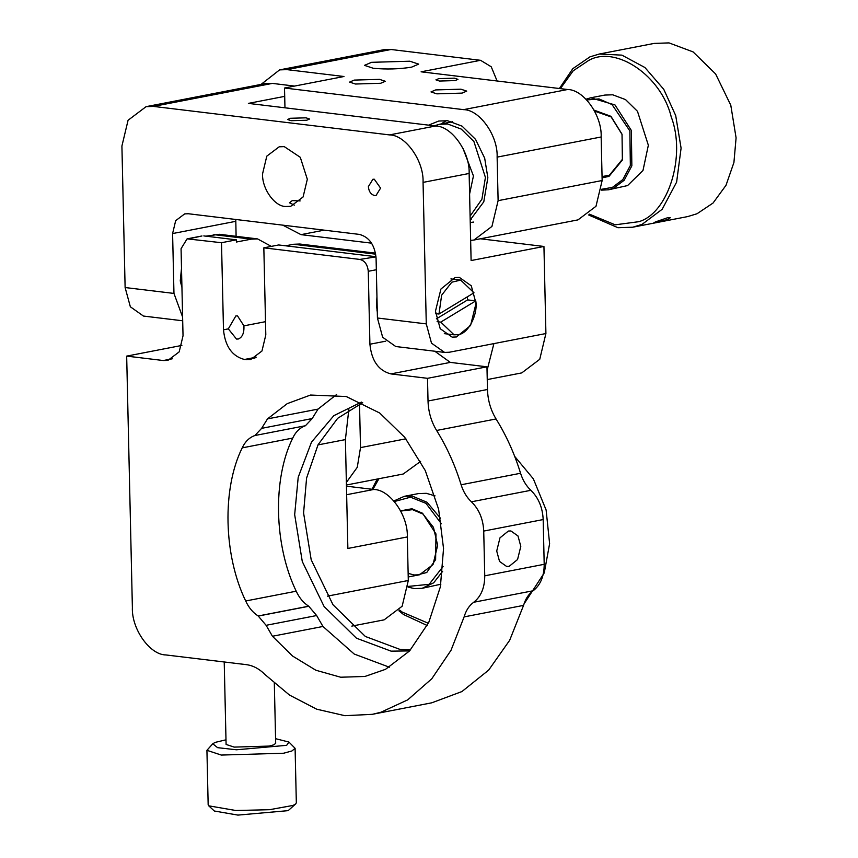 <?xml version="1.0" encoding="UTF-8"?>
<svg xmlns="http://www.w3.org/2000/svg" width="858" height="858" viewBox="0 0 858 858"><rect width="100%" height="100%" fill="white"/><g stroke="black" fill="none" stroke-linecap="round" stroke-linejoin="round"><path stroke-width="1.29" d="M336.615 394.519L318.028 409.105L312.173 418.565L305.416 425.74C299.935 427.681 295.71 431.799 292.739 438.084C272.501 478.7 274.013 545.463 296.214 591.205C299.303 597.876 303.464 602.874 308.708 606.198L316.645 615.54L322.962 626.469L354.225 654.053L389.393 667.202M409.598 650.911L391.109 651.147L356.456 638.202L324.088 606.499L302.284 561.54L294.669 514.661L298.209 477.273L311.508 442.127L333.837 415.658L361.433 402.091M376.34 269.734L368.264 271.3L369.916 344.23L385.682 341.184M377.305 312.398L376.48 304.697L376.952 296.739M520.806 546.364L517.985 535.96L510.907 530.952L508.365 531.048L499.957 537.869L496.718 551.029L499.538 561.432L506.617 566.441L509.159 566.344L517.567 559.523L520.806 546.364M530.877 490.304L471.428 501.801C479.064 509.298 483.161 519.058 483.73 531.07L484.749 575.815L544.197 564.307L543.178 519.562C542.61 507.55 538.513 497.801 530.877 490.304C526.201 485.907 522.758 480.223 520.57 473.262C514.521 453.668 506.349 435.564 496.053 418.961C490.679 410.103 487.816 400.278 487.473 389.5L486.958 366.816L450.332 362.398L434.791 351.233M471.428 501.801C466.752 497.404 463.309 491.731 461.121 484.77C455.072 465.175 446.9 447.072 436.604 430.459C431.22 421.61 428.367 411.786 428.024 401.008L427.509 378.324L390.883 373.906C378.571 370.688 371.578 360.8 369.916 344.23M368.264 271.3C367.589 264.672 364.8 260.714 359.877 259.427L263.835 247.833L265.808 334.92L261.958 351.019L250.697 359.523L244.444 359.481C232.143 356.263 225.15 346.375 223.488 329.804L221.503 242.717L187.098 238.856L181.059 248.691L183.033 335.778L179.183 351.877L167.921 360.381L163.31 360.532L126.673 356.113L132.379 607.464C131.413 628.828 149.86 654.944 165.926 654.944L246.364 664.65C253.099 665.529 259.298 668.832 264.993 674.549L289.468 695.055L316.666 709.18L344.895 715.69L372.308 714.328L380.78 712.29L407.722 699.86L431.778 678.775L450.997 650.321L464.114 616.891C466.001 610.424 469.197 605.544 473.713 602.262C481.038 596.567 484.716 587.751 484.749 575.815M266.109 625.31L258.183 615.98C252.938 612.655 248.766 607.657 245.688 600.986C223.488 555.244 221.975 488.481 242.213 447.865C245.173 441.58 249.399 437.462 254.88 435.521L261.636 428.346L267.503 418.886L287.226 403.646L310.499 395.045L346.224 396.514L379.686 413.009L404.708 437.301L425.289 470.592L438.62 509.277L443.543 548.53L440.379 586.797L428.743 622.479L409.556 650.954L385.51 669.326L364.929 676.458L340.647 677.219L315.851 670.237L292.546 656.027L272.436 636.25L266.109 625.31L316.645 615.54M464.114 616.891L523.562 605.383C525.45 598.916 528.646 594.036 533.161 590.754C540.486 585.059 544.165 576.244 544.197 564.307M258.226 616.065L308.762 606.284M308.708 606.198L258.183 615.98M410.521 649.903L400.021 649.431L365.369 636.475L333.011 604.772L311.197 559.813L303.582 512.934L306.585 478.078L318.05 444.766L337.655 418.318L362.666 402.681M427.509 378.324L486.958 366.816M205.888 236.165L219.273 234.32M188.953 238.792L201.962 235.971L187.098 238.856M203.818 235.918L236.368 239.843L236.422 242.02L251.287 239.146L257.561 238.91L271.332 246.385M376.019 256.842L359.877 259.427M263.835 247.833L278.689 244.959L374.731 256.553M375.547 253.164L299.882 244.026L293.608 244.262L285.65 245.796M236.368 239.843L221.503 242.717M238.256 339.017C242.374 337.366 244.262 332.979 243.919 325.847L237.505 315.873L235.853 315.926L228.314 328.871L236.508 339.049L238.256 339.017M523.562 605.383L509.663 640.304L488.695 670.077L461.936 691.548L431.746 702.82L372.297 714.328M181.885 345.42L126.673 356.113M667.814 217.653L656.273 221.632C653.002 222.93 652.949 223.241 656.123 222.565L667.921 219.38L670.28 217.728L667.814 217.653M656.273 221.632C653.002 222.93 652.949 223.241 656.123 222.565M602.091 177.821L608.987 176.394L622.393 160.017L622.029 134.213L610.95 116.323L594.09 110.135M594.615 111.122L611.121 116.913L622.029 134.384L622.372 159.352L609.405 175.204L602.059 176.576M601.673 189.264L612.408 187.387L622.854 179.547L630.351 165.465L629.869 130.92L612.044 104.579L598.991 98.917L586.765 99.946M601.544 190.144L608.536 189.79L613.47 188.288L624.174 180.266L631.853 165.841L631.359 130.47L615.004 104.944L590.733 97.791L586.035 99.196M608.536 189.79L627.595 185.564L642.996 170.442L648.348 145.238L637.473 111.304L625.514 99.582L612.709 94.798L604.847 95.066L590.733 97.791M559.395 88.513L572.801 68.683L589.939 56.864L599.227 54.043L654.214 43.404L669.004 42.9L693.103 51.909L715.626 73.97L730.791 105.244L736.089 137.848L733.922 162.484L726.007 185.296L713.041 203.046L697.018 213.749L687.741 216.57L632.743 227.209L617.964 227.713L588.556 214.94M599.227 54.043L621.889 55.137L644.905 67.514L663.77 89.339L675.696 115.551L681.091 148.144L676.619 182.121L662.183 209.277L642.031 224.388L632.743 227.209M560.371 88.631L573.198 70.806L588.685 60.435C616.001 44.884 661.389 75.954 671.224 116.913C686.196 155.727 668.382 213.342 638.824 221.686L615.197 224.817L589.478 214.178M469.594 193.994L473.444 175.965L462.998 148.423M470.098 216.141L481.917 199.185L485.414 177.413L473.895 141.484L461.229 129.075L447.672 124.002L439.36 124.292L434.234 125.836M471.364 219.144L470.173 219.38M452.509 121.75L439.36 124.292M412.623 576.115L426.748 572.511L435.617 559.641L435.982 533.966L422.576 513.256L411.958 508.751L400.643 510.842M400.75 511.046L412.484 509.663L422.994 514.06L433.451 527.338L437.644 545.27L433.022 564.585L419.508 574.785L413.964 574.978L408.14 573.337M441.387 523.788L425.997 503.367L410.51 497.19L394.369 501.522M408.129 586.422L429.15 584.319L443.093 566.473M440.465 518.264L427.07 502.284L412.172 496.053L404.322 496.321L393.886 500.954M408.076 587.087L414.275 588.577L422.125 588.32L433.676 582.818L442.664 571.299M435.027 495.86L426.297 493.318L418.436 493.586L404.322 496.321M422.125 588.32L440.862 584.212M514.703 456.413L533.354 478.861L546.117 509.995L549.613 543.661L544.272 572.854L524.002 603.957M427.23 625.525L403.517 614.51L398.916 610.799M371.997 489.253L377.22 479.054M428.346 623.283L402.263 612.119L399.56 610.006M372.898 489.36L378.904 478.721M438.985 314.039L441.634 295.195L451.801 282.207L460.682 280.094L473.991 292.793L438.985 314.039L435.585 313.631M437.087 321.675L440.765 322.115L475.772 300.879L467.631 299.892L436.357 318.876M467.631 299.892L467.213 296.911M440.765 322.115L454.075 334.824L457.99 334.674C468.136 334.105 478.196 314.425 475.772 300.879M275.579 738.684L288.953 742.052L295.098 748.315L296.332 802.734L295.796 803.839L293.136 805.415L269.498 809.705L235.757 810.499L208.741 805.823L208.162 804.74L206.928 750.31L212.773 743.779L215.111 742.406L225.986 739.81M208.741 805.823L214.307 811.003L237.945 815.1L288.149 810.649L295.796 803.839M295.098 748.315L291.892 750.986L283.569 753.238L221.289 755.061L206.928 750.31M288.953 742.052L286.658 745.334L236.454 749.785L217.6 747.661L212.773 743.779M274.324 683.365L275.686 743.307L273.884 744.808L269.197 746.085L234.17 747.104L226.094 744.433L224.217 661.979M368.372 186.636C368.865 191.613 370.967 194.573 374.656 195.538L376.04 195.495L380.577 188.117L374.281 179.215L372.898 179.258L368.372 186.636M487.044 370.484L493.897 343.608L449.302 352.241L444.594 352.413L431.499 343.157L426.276 323.895L377.434 318.007L376.072 258.129C374.742 244.873 369.154 236.969 359.309 234.395L188.385 213.749L184.684 213.878L175.675 220.678L172.597 233.558L173.959 293.425L182.615 317.031M300.139 200.933L292.299 200.59L289.436 202.778L294.38 205.148M290.433 118.275L287.548 119.509L291.141 120.699L306.703 120.238L309.588 119.005L305.995 117.825L290.433 118.275M182.69 320.785L143.447 316.055L130.352 306.789L125.118 287.537L121.911 146.021L128.078 120.259L146.085 106.66L153.475 106.413L389.511 134.91C405.577 134.91 424.024 161.025 423.058 182.389L426.276 323.895M262.559 173.863C261.894 188.556 274.581 206.499 285.617 206.499L290.701 206.328L303.089 196.975L307.325 179.268L300.289 157.304L284.266 146.632L279.182 146.804L266.795 156.156L262.559 173.863M284.706 96.364L248.391 103.389L435.585 125.997C451.651 125.997 470.098 152.102 469.133 173.466L471.106 260.553L543.94 246.461L480.351 238.781M282.786 225.15L300.997 234.642L371.632 243.168M444.594 352.413L395.763 346.525L382.657 337.258L377.434 318.007M294.573 86.079L272.383 83.398L264.983 83.644L146.085 106.66M543.94 246.461L545.913 333.537L539.746 359.298L521.739 372.908L487.247 379.579M348.831 409.588L345.399 439.596L347.865 548.455L407.314 536.947C408.279 515.572 389.832 489.468 373.766 489.468L346.45 486.175M407.314 536.947L408.301 580.491L402.145 606.241L384.127 619.851L351.823 626.104M456.424 336.969L470.57 325.493L476.029 303.335L471.278 285.811L459.352 277.391L455.072 277.552L440.926 289.028L435.467 311.186L440.218 328.711L452.145 337.13L456.424 336.969M235.778 219.476L236.1 236.315M373.294 68.275C386.518 69.509 399.281 69.133 411.572 67.16L418.661 64.125L409.834 61.208L371.557 62.323L364.468 65.358L373.294 68.275M420.624 461.379L403.206 474.024L346.428 485.006M497.104 80.995L491.237 66.785L480.566 60.307L421.106 71.815L567.621 89.511C583.676 89.511 602.123 115.615 601.158 136.98L602.144 180.523L595.988 206.285L577.97 219.884L473.938 240.026L491.945 226.415L498.112 200.665L497.125 157.121C498.09 135.746 479.643 109.642 463.577 109.642L567.621 89.511M284.963 107.808L284.513 88.02L343.972 76.512L286.99 69.637L279.601 69.884L383.633 49.743L391.034 49.496L480.566 60.307M439.511 81.049L455.083 80.588L457.968 79.354L454.375 78.164L438.803 78.625L435.928 79.858L439.511 81.049M436.808 93.844L462.054 93.114L466.72 91.109L460.907 89.189L435.66 89.918L430.995 91.924L436.808 93.844M355.416 84.02L380.662 83.28L385.328 81.285L379.515 79.354L354.268 80.094L349.603 82.089L355.416 84.02M405.898 438.813L360.51 447.608L357.26 467.32L346.364 482.443M279.601 69.884L261.057 84.406M360.51 447.608L359.513 403.925M470.248 222.512L473.702 222.061M446.353 120.613L441.076 123.96M470.184 220.023L483.783 201.834L487.848 177.713L484.673 158.151L475.568 139.382L462.065 126.147L447.597 120.742L438.728 121.042L428.582 125.15M284.513 88.02L463.577 109.642M470.656 240.422L473.938 240.026M483.73 531.07L543.178 519.562M473.713 602.262L533.161 590.754M520.57 473.262L461.121 484.77M261.636 428.346L312.173 418.565M267.503 418.886L318.028 409.105M254.88 435.521L305.416 425.74M272.436 636.25L322.962 626.469M242.213 447.865L292.739 438.084M296.214 591.205L245.688 600.986M450.332 362.398L390.883 373.906M496.053 418.961L436.604 430.459M487.473 389.5L428.024 401.008M213.846 234.62L251.287 239.146M375.718 254.172L293.608 244.262M255.041 357.936L246.074 359.674M228.314 328.871L223.488 329.804M244.444 359.481L256.263 357.185M265.508 321.675L243.919 325.847M163.31 360.532L172.265 358.794M324.174 230.148L300.997 234.642M272.383 83.398L153.475 106.413M389.511 134.91L435.585 125.997M373.766 489.468L346.643 494.723M423.058 182.389L469.133 173.466M235.768 221.332L172.597 233.558M173.959 293.425L125.118 287.537M493.897 343.608L545.913 333.537M345.399 439.596L317.986 444.905M327.37 596.149L408.301 580.491M391.034 49.496L286.99 69.637M498.112 200.665L602.144 180.523M601.158 136.98L497.125 157.121M408.226 576.973L419.508 574.785M602.069 177.005L605.92 176.265M219.273 234.288L257.561 238.91M181.51 268.35L180.255 280.909L181.939 287.409M376.994 310.607L377.284 311.347M444.305 333.644L454.075 334.824M460.682 280.094L450.911 278.914"/></g></svg>
